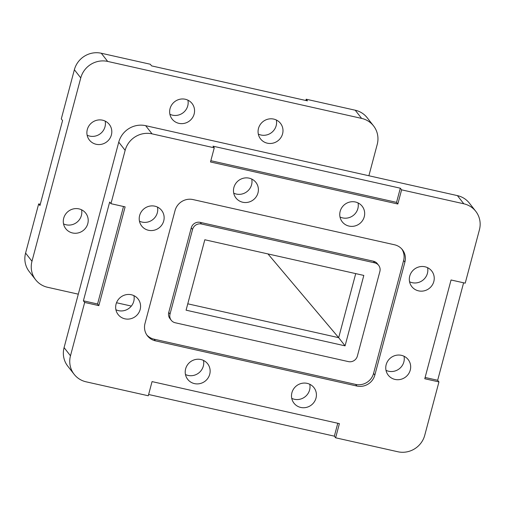 <?xml version="1.0" encoding="UTF-8"?>
<svg xmlns="http://www.w3.org/2000/svg" width="505" height="505" viewBox="0 0 505 505"><rect width="100%" height="100%" fill="white"/><g stroke="black" fill="none" stroke-linecap="round" stroke-linejoin="round"><path stroke-width="0.76" d="M25.585 253.081L31.979 261.262A22.327 21.444 142 0 0 35.647 279.783L29.252 271.602A22.327 21.444 -38 0 1 25.585 253.081L38.67 203.913L39.946 205.548L62.569 120.537L61.288 118.902L74.368 69.734A22.327 21.444 -38 0 1 101.284 53.246L150.313 64.249L151.595 65.884L307.469 100.855L306.194 99.22L355.223 110.216A22.327 21.444 -38 0 1 367.16 117.715L373.555 125.896A22.327 21.444 142 0 0 361.618 118.397L355.223 110.216M101.284 53.246L107.679 61.427L361.618 118.397M31.979 261.262L80.762 77.909L74.368 69.734M131.344 306.074L116.51 302.741M78.3 294.175L47.584 287.282A22.327 21.444 142 0 1 35.647 279.783M373.555 125.896A22.327 21.444 142 0 1 377.222 144.417L368.884 175.753M96.146 144.272A12.65 12.152 -38 0 1 89.379 140.024A12.65 12.152 -38 0 1 91.866 122.658A12.65 12.152 -38 0 1 109.314 124.438A12.65 12.152 -38 0 1 109.68 138.724A12.65 12.152 -38 0 1 96.146 144.272M72.543 232.969A12.65 12.152 -38 0 1 65.783 228.721A12.65 12.152 -38 0 1 68.263 211.355A12.65 12.152 -38 0 1 85.717 213.135A12.65 12.152 -38 0 1 86.084 227.42A12.65 12.152 -38 0 1 72.543 232.969M267.322 143.186A12.65 12.152 -38 0 1 260.561 138.938A12.65 12.152 -38 0 1 263.042 121.572A12.65 12.152 -38 0 1 280.496 123.346A12.65 12.152 -38 0 1 280.862 137.638A12.65 12.152 -38 0 1 267.322 143.186M178.896 123.346A12.65 12.152 -38 0 1 172.136 119.098A12.65 12.152 -38 0 1 174.616 101.732A12.65 12.152 -38 0 1 192.07 103.512A12.65 12.152 -38 0 1 192.437 117.798A12.65 12.152 -38 0 1 178.896 123.346M107.679 61.427A22.327 21.444 142 0 0 80.762 77.909M40.286 204.279L38.67 203.913M306.194 99.22L305.853 100.489M105.166 121.093A12.65 12.152 -38 0 1 89.751 136.097A12.65 12.152 -38 0 1 87.138 135.189M81.564 209.79A12.65 12.152 -38 0 1 66.149 224.794A12.65 12.152 -38 0 1 63.542 223.885M276.342 120.007A12.65 12.152 -38 0 1 260.927 135.005A12.65 12.152 -38 0 1 258.32 134.103M187.917 100.167A12.65 12.152 -38 0 1 172.502 115.172A12.65 12.152 -38 0 1 169.895 114.263M267.959 253.927L338.678 337.668L187.772 303.814M355.722 273.615L338.678 337.668L345.073 345.849L363.815 275.427L204.815 239.761L186.08 310.177L345.073 345.849M357.363 356.113L379.867 271.52A7.442 7.146 142 0 0 374.666 262.846L201.501 223.999A7.442 7.146 142 0 0 192.531 229.497L170.021 314.085A7.442 7.146 142 0 0 175.222 322.758L348.393 361.605A7.442 7.146 142 0 0 357.363 356.113M148.628 394.493L334.348 436.162L335.629 437.797L397.839 451.754A22.327 21.444 142 0 0 424.749 435.266L438.946 381.919L437.665 380.284L463.603 282.8M438.946 381.919L424.774 378.744L451.047 279.985L465.219 283.16L479.415 229.819A22.327 21.444 142 0 0 475.748 211.292A22.327 21.444 142 0 0 463.811 203.793L401.601 189.836L400.326 188.201L212.984 146.179L214.265 147.814L152.055 133.857A22.327 21.444 142 0 0 125.145 150.338L110.948 203.685L109.667 202.05L83.394 300.81L84.67 302.445L70.479 355.791A22.327 21.444 142 0 0 74.147 374.312A22.327 21.444 142 0 0 86.077 381.812L148.287 395.769L152.055 381.603L339.398 423.626L335.629 437.797M125.145 150.338L118.751 142.164L64.084 347.61L70.479 355.791M463.811 203.793L457.416 195.618L145.661 125.676L152.055 133.857M115.904 309.742A12.65 12.152 142 0 0 129.204 308.176A12.65 12.152 142 0 0 133.932 295.652M139.468 221.184A12.65 12.152 142 0 0 152.769 219.625A12.65 12.152 142 0 0 157.491 207.094M233.727 193.156A12.65 12.152 142 0 0 247.021 191.591A12.65 12.152 142 0 0 251.749 179.067M340.004 216.998A12.65 12.152 142 0 0 353.304 215.433A12.65 12.152 142 0 0 358.032 202.909M291.751 398.363A12.65 12.152 142 0 0 305.045 396.797A12.65 12.152 142 0 0 309.773 384.273M185.468 374.521A12.65 12.152 142 0 0 198.768 372.955A12.65 12.152 142 0 0 203.49 360.431M386.003 370.335A12.65 12.152 142 0 0 399.303 368.77A12.65 12.152 142 0 0 404.025 356.24M409.568 281.777A12.65 12.152 142 0 0 422.862 280.212A12.65 12.152 142 0 0 427.59 267.688M74.147 374.312L67.752 366.131A22.327 21.444 -38 0 1 64.084 347.61M118.751 142.164A22.327 21.444 -38 0 1 145.661 125.676M457.416 195.618A22.327 21.444 -38 0 1 469.353 203.117L475.748 211.292M84.67 302.445L98.841 305.626L125.12 206.867L110.948 203.685M214.265 147.814L210.497 161.979L397.833 204.007L401.601 189.836M131.319 294.743A12.65 12.152 142 0 0 117.785 300.292A12.65 12.152 142 0 0 118.151 314.577A12.65 12.152 142 0 0 135.599 316.357A12.65 12.152 142 0 0 138.086 298.992A12.65 12.152 142 0 0 131.319 294.743M154.883 206.185A12.65 12.152 142 0 0 141.343 211.734A12.65 12.152 142 0 0 141.709 226.025A12.65 12.152 142 0 0 159.163 227.799A12.65 12.152 142 0 0 161.644 210.434A12.65 12.152 142 0 0 154.883 206.185M249.135 178.158A12.65 12.152 142 0 0 235.601 183.706A12.65 12.152 142 0 0 235.968 197.992A12.65 12.152 142 0 0 253.415 199.772A12.65 12.152 142 0 0 255.902 182.406A12.65 12.152 142 0 0 249.135 178.158M355.419 202A12.65 12.152 142 0 0 341.879 207.549A12.65 12.152 142 0 0 342.251 221.834A12.65 12.152 142 0 0 359.699 223.614A12.65 12.152 142 0 0 362.18 206.248A12.65 12.152 142 0 0 355.419 202M307.16 383.364A12.65 12.152 142 0 0 293.626 388.913A12.65 12.152 142 0 0 293.992 403.198A12.65 12.152 142 0 0 311.44 404.978A12.65 12.152 142 0 0 313.927 387.613A12.65 12.152 142 0 0 307.16 383.364M200.883 359.522A12.65 12.152 142 0 0 187.342 365.071A12.65 12.152 142 0 0 187.709 379.356A12.65 12.152 142 0 0 205.163 381.136A12.65 12.152 142 0 0 207.643 363.77A12.65 12.152 142 0 0 200.883 359.522M401.418 355.337A12.65 12.152 142 0 0 387.878 360.886A12.65 12.152 142 0 0 388.244 375.171A12.65 12.152 142 0 0 405.698 376.951A12.65 12.152 142 0 0 408.179 359.585A12.65 12.152 142 0 0 401.418 355.337M424.983 266.779A12.65 12.152 142 0 0 411.442 272.328A12.65 12.152 142 0 0 411.809 286.613A12.65 12.152 142 0 0 429.263 288.393A12.65 12.152 142 0 0 431.743 271.027A12.65 12.152 142 0 0 424.983 266.779M146.835 334.992A14.885 14.291 142 0 0 154.12 339.196L355.627 384.406A14.885 14.291 142 0 0 373.567 373.416L374.849 375.051L404.896 262.12L403.615 260.485A14.885 14.291 142 0 0 401.778 248.978M374.849 375.051A14.885 14.291 -38 0 1 356.909 386.041L355.627 384.406M154.12 339.196L155.395 340.831L356.909 386.041M155.395 340.831A14.885 14.291 -38 0 1 147.441 335.831A14.885 14.291 -38 0 1 144.998 323.484L175.046 210.56A14.885 14.291 -38 0 1 192.986 199.57L394.493 244.773A14.885 14.291 -38 0 1 402.453 249.773A14.885 14.291 -38 0 1 404.896 262.12M373.567 373.416L403.615 260.485M171.245 320.258L169.964 318.623A7.442 7.146 -38 0 1 168.746 312.45L170.021 314.085M192.531 229.497L191.25 227.862L168.746 312.45M191.25 227.862A7.442 7.146 -38 0 1 200.22 222.364L201.501 223.999M374.666 262.846L373.391 261.211L200.22 222.364M373.391 261.211A7.442 7.146 -38 0 1 377.368 263.711L378.649 265.346M334.348 436.162L337.782 423.266M210.831 160.71L396.558 202.372L400.326 188.201M396.558 202.372L397.833 204.007M425.109 377.469L437.665 380.284M83.394 300.81L97.566 303.991L123.504 206.501M97.566 303.991L98.841 305.626"/></g></svg>
